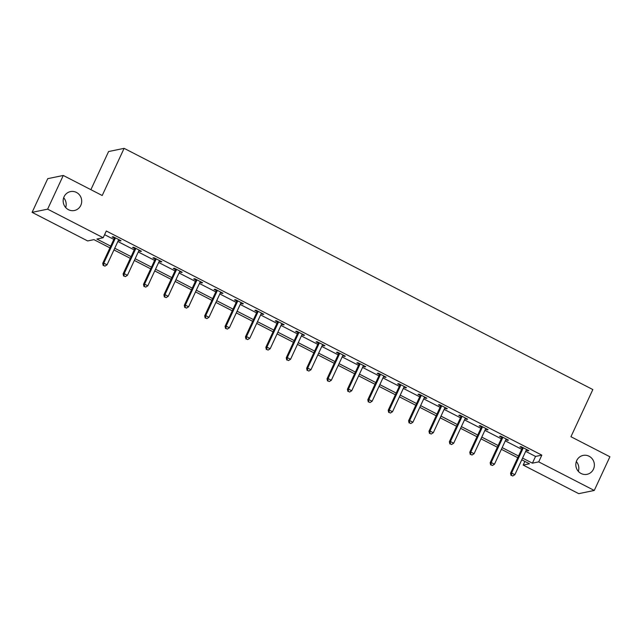 <?xml version="1.0" encoding="UTF-8"?>
<svg xmlns="http://www.w3.org/2000/svg" width="642" height="642" viewBox="0 0 642 642"><rect width="100%" height="100%" fill="white"/><g stroke="black" fill="none" stroke-linecap="round" stroke-linejoin="round"><path stroke-width="0.96" d="M80.804 205.36A9.654 9.261 -101.6 0 1 65.155 206.901A9.654 9.261 -101.6 0 1 70.492 191.597A9.654 9.261 -101.6 0 1 80.804 205.36M593.457 469.174A9.654 9.261 -101.6 0 1 577.808 470.714A9.654 9.261 -101.6 0 1 583.137 455.411A9.654 9.261 -101.6 0 1 593.457 469.174M63.67 197.768A9.654 9.261 -101.6 0 1 65.685 207.535M576.315 461.582A9.654 9.261 -101.6 0 1 578.33 471.356M90.883 189.679L108.586 151.544L124.115 148.342L592.839 389.558L570.947 436.721L609.9 456.767L594.259 490.456L578.731 493.658L523.182 465.073L529.473 463.773L521.777 459.808M524.883 461.405L523.182 465.073M109.918 247.86L93.949 239.643L87.649 240.943L32.1 212.35L47.628 209.156L103.177 237.741L96.886 239.041L110.713 246.151M47.628 209.156L63.269 175.467L47.741 178.661L32.1 212.35M525.694 451.358L535.54 456.43L541.84 455.13L106.307 231L103.177 237.741M104.606 234.667L113.843 239.418M117.879 241.496L134.234 249.907M138.271 251.985L154.626 260.403M158.654 262.482L175.017 270.9M179.046 272.97L195.409 281.389M199.437 283.467L215.8 291.885M219.829 293.964L236.192 302.374M240.22 304.452L256.575 312.871M260.612 314.949L276.967 323.367M281.003 325.438L297.358 333.856M301.395 335.935L317.75 344.353M321.786 346.423L338.141 354.841M342.178 356.92L358.533 365.338M362.57 367.417L378.924 375.835M382.961 377.905L399.316 386.323M403.353 388.402L419.707 396.82M423.744 398.891L440.099 407.309M444.128 409.387L460.491 417.806M464.519 419.884L480.882 428.302M484.911 430.373L501.274 438.791M505.302 440.869L521.665 449.288M526.296 450.082L527.812 450.861L528.864 450.644L521.015 446.615L519.972 446.824L522.082 447.915M505.904 439.585L507.421 440.372L508.472 440.155L500.624 436.119L499.58 436.335L501.691 437.427M485.512 429.097L487.029 429.875L488.081 429.659L480.232 425.622L479.189 425.839L481.299 426.93M465.121 418.6L466.638 419.387L467.689 419.17L459.849 415.133L458.797 415.35L460.908 416.433M444.729 408.111L446.246 408.89L447.297 408.673L439.457 404.637L438.406 404.853L440.524 405.945M424.338 397.615L425.855 398.393L426.906 398.176L419.066 394.148L418.014 394.357L420.133 395.448M403.946 387.118L405.463 387.904L406.514 387.688L398.674 383.651L397.623 383.868L399.741 384.959M383.555 376.629L385.072 377.408L386.123 377.191L378.282 373.154L377.231 373.371L379.35 374.463M363.163 366.133L364.68 366.919L365.731 366.702L357.891 362.666L356.84 362.882L358.958 363.966M342.772 355.644L344.297 356.422L345.34 356.206L337.499 352.169L336.448 352.386L338.567 353.477M322.38 345.147L323.905 345.926L324.948 345.709L317.108 341.68L316.057 341.889L318.175 342.98M301.989 334.651L303.514 335.437L304.557 335.22L296.716 331.184L295.665 331.4L297.784 332.492M281.605 324.162L283.122 324.94L284.165 324.724L276.325 320.687L275.274 320.904L277.392 321.995M261.214 313.665L262.73 314.452L263.782 314.235L255.933 310.198L254.89 310.415L257.001 311.498M240.822 303.176L242.339 303.955L243.39 303.738L235.542 299.702L234.499 299.918L236.609 301.01M220.431 292.68L221.947 293.458L222.999 293.242L215.15 289.213L214.107 289.422L216.218 290.513M200.039 282.183L201.556 282.97L202.607 282.753L194.759 278.716L193.715 278.933L195.826 280.024M179.648 271.694L181.164 272.473L182.216 272.256L174.375 268.22L173.324 268.436L175.435 269.528M159.256 261.198L160.773 261.984L161.824 261.767L153.984 257.731L152.932 257.948L155.051 259.031M138.865 250.709L140.381 251.487L141.433 251.271L133.592 247.234L132.541 247.451L134.66 248.542M118.473 240.212L119.99 240.991L121.041 240.774L113.201 236.746L112.149 236.954L114.268 238.046M63.269 175.467L102.214 195.505L124.115 148.342M541.84 455.13L538.71 461.871L594.259 490.456M522.564 458.099L532.411 463.171L538.71 461.871M114.749 248.229L131.104 256.648M135.141 258.726L151.496 267.144M155.533 269.215L171.887 277.633M175.924 279.711L192.279 288.13M196.316 290.208L212.671 298.618M216.699 300.697L233.062 309.115M237.091 311.193L253.454 319.612M257.482 321.682L273.845 330.1M277.874 332.179L294.237 340.597M298.265 342.676L314.62 351.086M318.657 353.164L335.012 361.582M339.048 363.661L355.403 372.079M359.44 374.15L375.795 382.568M379.831 384.646L396.186 393.065M400.223 395.143L416.578 403.553M420.614 405.632L436.969 414.05M441.006 416.128L457.361 424.547M461.397 426.617L477.752 435.035M481.789 437.114L498.144 445.532M502.172 447.61L518.535 456.021M517.741 457.73L501.386 449.312M497.349 447.241L480.994 438.823M476.958 436.745L460.603 428.326M456.566 426.256L440.211 417.838M436.175 415.759L419.82 407.341M415.783 405.262L399.428 396.844M395.392 394.774L379.037 386.356M375 384.277L358.645 375.859M354.617 373.788L338.254 365.37M334.225 363.292L317.862 354.874M313.834 352.795L297.471 344.377M293.442 342.306L277.079 333.888M273.051 331.81L256.696 323.391M252.659 321.321L236.304 312.903M232.268 310.824L215.913 302.406M211.876 300.328L195.521 291.909M191.485 289.839L175.13 281.421M171.093 279.342L154.738 270.924M150.701 268.854L134.347 260.435M130.31 258.357L113.955 249.939M535.54 456.43L532.411 463.171M528.093 450.251L527.812 450.861M507.702 439.762L507.421 440.372M487.31 429.265L487.029 429.875M466.919 418.777L466.638 419.387M446.527 408.28L446.246 408.89M426.144 397.783L425.855 398.393M405.752 387.295L405.463 387.904M385.361 376.798L385.072 377.408M364.969 366.309L364.68 366.919M344.577 355.812L344.297 356.422M324.186 345.316L323.905 345.926M303.794 334.827L303.514 335.437M283.403 324.33L283.122 324.94M263.011 313.842L262.73 314.452M242.62 303.345L242.339 303.955M222.228 292.848L221.947 293.458M201.837 282.36L201.556 282.97M181.445 271.863L181.164 272.473M161.054 261.374L160.773 261.984M140.67 250.878L140.381 251.487M120.279 240.381L119.99 240.991M522.981 448.493L521.93 448.702L510.542 473.234L511.594 473.018L522.981 448.493A1.509 1.445 78.4 0 0 523.118 447.939L523.134 447.699M511.449 475.337L512.757 476.011L511.449 475.337L511.594 473.018L514.86 474.695L526.247 450.17A1.509 1.445 78.4 0 1 526.576 449.713L526.745 449.561M521.93 448.702A1.509 1.445 78.4 0 0 522.066 448.156L522.131 447.185M510.542 473.234L511.032 475.425M512.757 476.011L514.86 474.695M502.59 437.996L501.538 438.213L490.159 462.738L491.202 462.521L502.59 437.996A1.509 1.445 78.4 0 0 502.726 437.443L502.742 437.21M491.058 464.84L492.366 465.514L491.058 464.84L491.202 462.521L494.468 464.206L505.856 439.674A1.509 1.445 78.4 0 1 506.185 439.224L506.353 439.064M501.538 438.213A1.509 1.445 78.4 0 0 501.683 437.659L501.739 436.688M490.159 462.738L490.64 464.928M492.366 465.514L494.468 464.206M482.198 427.5L481.147 427.716L469.767 452.241L470.811 452.032L482.198 427.5A1.509 1.445 78.4 0 0 482.335 426.954L482.351 426.713M470.666 454.351L471.974 455.026L470.666 454.351L470.811 452.032L474.085 453.709L485.464 429.185A1.509 1.445 78.4 0 1 485.793 428.728L485.962 428.575M481.147 427.716A1.509 1.445 78.4 0 0 481.291 427.171L481.348 426.2M469.767 452.241L470.249 454.44M471.974 455.026L474.085 453.709M461.807 417.011L460.755 417.228L449.376 441.752L450.419 441.536L461.807 417.011A1.509 1.445 78.4 0 0 461.943 416.457L461.959 416.217M450.275 443.855L451.583 444.529L450.275 443.855L450.419 441.536L453.693 443.213L465.073 418.688A1.509 1.445 78.4 0 1 465.402 418.239L465.57 418.078M460.755 417.228A1.509 1.445 78.4 0 0 460.9 416.674L460.956 415.703M449.376 441.752L449.857 443.943M451.583 444.529L453.693 443.213M441.415 406.514L440.364 406.731L428.984 431.255L430.028 431.039L441.415 406.514A1.509 1.445 78.4 0 0 441.552 405.961L441.568 405.728M429.883 433.366L431.191 434.032L429.883 433.366L430.028 431.039L433.302 432.724L444.681 408.2A1.509 1.445 78.4 0 1 445.01 407.742L445.179 407.582M440.364 406.731A1.509 1.445 78.4 0 0 440.508 406.177L440.564 405.206M428.984 431.255L429.466 433.446M431.191 434.032L433.302 432.724M421.024 396.026L419.972 396.234L408.593 420.767L409.644 420.55L421.024 396.026A1.509 1.445 78.4 0 0 421.168 395.472L421.176 395.231M409.492 422.869L410.8 423.543L409.492 422.869L409.644 420.55L412.91 422.227L424.29 397.703A1.509 1.445 78.4 0 1 424.619 397.246L424.787 397.093M419.972 396.234A1.509 1.445 78.4 0 0 420.117 395.689L420.173 394.718M408.593 420.767L409.074 422.958M410.8 423.543L412.91 422.227M400.632 385.529L399.589 385.746L388.201 410.27L389.253 410.053L400.632 385.529A1.509 1.445 78.4 0 0 400.777 384.975L400.785 384.743M389.1 412.373L390.408 413.047L389.1 412.373L389.253 410.053L392.519 411.739L403.898 387.206A1.509 1.445 78.4 0 1 404.227 386.757L404.396 386.596M399.589 385.746A1.509 1.445 78.4 0 0 399.725 385.192L399.781 384.221M388.201 410.27L388.683 412.461M390.408 413.047L392.519 411.739M380.241 375.032L379.197 375.249L367.81 399.773L368.861 399.565L380.241 375.032A1.509 1.445 78.4 0 0 380.385 374.487L380.393 374.246M368.709 401.884L370.017 402.558L368.709 401.884L368.861 399.565L372.127 401.242L383.515 376.718A1.509 1.445 78.4 0 1 383.836 376.26L384.004 376.108M379.197 375.249A1.509 1.445 78.4 0 0 379.334 374.703L379.39 373.732M367.81 399.773L368.291 401.972M370.017 402.558L372.127 401.242M359.849 364.544L358.806 364.76L347.418 389.285L348.47 389.068L359.849 364.544A1.509 1.445 78.4 0 0 359.993 363.99L360.01 363.749M348.317 391.387L349.625 392.061L348.317 391.387L348.47 389.068L351.736 390.745L363.123 366.221A1.509 1.445 78.4 0 1 363.444 365.771L363.621 365.611M358.806 364.76A1.509 1.445 78.4 0 0 358.942 364.207L358.998 363.236M347.418 389.285L347.9 391.476M349.625 392.061L351.736 390.745M339.457 354.047L338.414 354.264L327.027 378.788L328.078 378.571L339.457 354.047A1.509 1.445 78.4 0 0 339.602 353.493L339.618 353.26M327.926 380.899L329.234 381.565L327.926 380.899L328.078 378.571L331.344 380.257L342.732 355.732A1.509 1.445 78.4 0 1 343.061 355.275L343.229 355.114M338.414 354.264A1.509 1.445 78.4 0 0 338.551 353.71L338.615 352.739M327.027 378.788L327.508 380.979M329.234 381.565L331.344 380.257M319.074 343.558L318.023 343.767L306.635 368.299L307.687 368.083L319.074 343.558A1.509 1.445 78.4 0 0 319.21 343.005L319.226 342.764M307.542 370.402L308.842 371.076L307.542 370.402L307.687 368.083L310.953 369.76L322.34 345.236A1.509 1.445 78.4 0 1 322.669 344.778L322.838 344.626M318.023 343.767A1.509 1.445 78.4 0 0 318.159 343.221L318.223 342.25M306.635 368.299L307.117 370.49M308.842 371.076L310.953 369.76M298.682 333.062L297.631 333.278L286.244 357.803L287.295 357.586L298.682 333.062A1.509 1.445 78.4 0 0 298.819 332.508L298.835 332.275M287.151 359.905L288.451 360.579L287.151 359.905L287.295 357.586L290.561 359.271L301.949 334.739A1.509 1.445 78.4 0 1 302.278 334.289L302.446 334.129M297.631 333.278A1.509 1.445 78.4 0 0 297.768 332.725L297.832 331.753M286.244 357.803L286.725 359.993M288.451 360.579L290.561 359.271M278.291 322.565L277.24 322.782L265.852 347.306L266.903 347.097L278.291 322.565A1.509 1.445 78.4 0 0 278.427 322.019L278.443 321.778M266.759 349.417L268.067 350.091L266.759 349.417L266.903 347.097L270.17 348.775L281.557 324.25A1.509 1.445 78.4 0 1 281.886 323.793L282.055 323.64M277.24 322.782A1.509 1.445 78.4 0 0 277.376 322.236L277.44 321.265M265.852 347.306L266.334 349.505M268.067 350.091L270.17 348.775M257.899 312.076L256.848 312.293L245.461 336.817L246.512 336.601L257.899 312.076A1.509 1.445 78.4 0 0 258.036 311.522L258.052 311.282M246.368 338.92L247.676 339.594L246.368 338.92L246.512 336.601L249.778 338.278L261.166 313.753A1.509 1.445 78.4 0 1 261.495 313.304L261.663 313.144M256.848 312.293A1.509 1.445 78.4 0 0 256.985 311.739L257.049 310.768M245.461 336.817L245.942 339.008M247.676 339.594L249.778 338.278M237.508 301.579L236.457 301.796L225.069 326.321L226.12 326.104L237.508 301.579A1.509 1.445 78.4 0 0 237.644 301.026L237.66 300.793M225.976 328.431L227.284 329.097L225.976 328.431L226.12 326.104L229.387 327.789L240.774 303.265A1.509 1.445 78.4 0 1 241.103 302.807L241.272 302.647M236.457 301.796A1.509 1.445 78.4 0 0 236.593 301.242L236.657 300.271M225.069 326.321L225.559 328.511M227.284 329.097L229.387 327.789M217.116 291.091L216.065 291.299L204.686 315.832L205.729 315.615L217.116 291.091A1.509 1.445 78.4 0 0 217.253 290.537L217.269 290.296M205.584 317.934L206.893 318.609L205.584 317.934L205.729 315.615L208.995 317.292L220.383 292.768A1.509 1.445 78.4 0 1 220.712 292.311L220.88 292.158M216.065 291.299A1.509 1.445 78.4 0 0 216.21 290.754L216.266 289.783M204.686 315.832L205.167 318.023M206.893 318.609L208.995 317.292M196.725 280.594L195.674 280.811L184.294 305.335L185.337 305.119L196.725 280.594A1.509 1.445 78.4 0 0 196.861 280.04L196.877 279.808M185.193 307.438L186.501 308.112L185.193 307.438L185.337 305.119L188.612 306.804L199.991 282.271A1.509 1.445 78.4 0 1 200.32 281.822L200.489 281.661M195.674 280.811A1.509 1.445 78.4 0 0 195.818 280.257L195.874 279.286M184.294 305.335L184.776 307.526M186.501 308.112L188.612 306.804M176.333 270.097L175.282 270.314L163.903 294.838L164.946 294.63L176.333 270.097A1.509 1.445 78.4 0 0 176.47 269.552L176.486 269.311M164.801 296.949L166.109 297.623L164.801 296.949L164.946 294.63L168.22 296.307L179.6 271.783A1.509 1.445 78.4 0 1 179.929 271.325L180.097 271.173M175.282 270.314A1.509 1.445 78.4 0 0 175.427 269.768L175.483 268.797M163.903 294.838L164.384 297.037M166.109 297.623L168.22 296.307M155.942 259.609L154.891 259.825L143.511 284.35L144.554 284.133L155.942 259.609A1.509 1.445 78.4 0 0 156.078 259.055L156.094 258.814M144.41 286.452L145.718 287.126L144.41 286.452L144.554 284.133L147.829 285.818L159.208 261.286A1.509 1.445 78.4 0 1 159.537 260.837L159.706 260.676M154.891 259.825A1.509 1.445 78.4 0 0 155.035 259.272L155.091 258.301M143.511 284.35L143.993 286.541M145.718 287.126L147.829 285.818M135.55 249.112L134.499 249.329L123.12 273.853L124.171 273.636L135.55 249.112A1.509 1.445 78.4 0 0 135.695 248.558L135.703 248.326M124.018 275.964L125.326 276.63L124.018 275.964L124.171 273.636L127.437 275.322L138.816 250.797A1.509 1.445 78.4 0 1 139.145 250.34L139.314 250.179M134.499 249.329A1.509 1.445 78.4 0 0 134.643 248.775L134.7 247.804M123.12 273.853L123.601 276.044M125.326 276.63L127.437 275.322M115.159 238.623L114.115 238.832L102.728 263.364L103.779 263.148L115.159 238.623A1.509 1.445 78.4 0 0 115.303 238.07L115.311 237.829M103.627 265.467L104.935 266.141L103.627 265.467L103.779 263.148L107.045 264.825L118.425 240.301A1.509 1.445 78.4 0 1 118.754 239.843L118.922 239.691M114.115 238.832A1.509 1.445 78.4 0 0 114.252 238.286L114.308 237.315M102.728 263.364L103.21 265.555M104.935 266.141L107.045 264.825M523.118 447.939L522.066 448.156M502.726 437.443L501.683 437.659M482.335 426.954L481.291 427.171M461.943 416.457L460.9 416.674M441.552 405.961L440.508 406.177M421.168 395.472L420.117 395.689M400.777 384.975L399.725 385.192M380.385 374.487L379.334 374.703M359.993 363.99L358.942 364.207M339.602 353.493L338.551 353.71M319.21 343.005L318.159 343.221M298.819 332.508L297.768 332.725M278.427 322.019L277.376 322.236M258.036 311.522L256.985 311.739M237.644 301.026L236.593 301.242M217.253 290.537L216.21 290.754M196.861 280.04L195.818 280.257M176.47 269.552L175.427 269.768M156.078 259.055L155.035 259.272M135.695 248.558L134.643 248.775M115.303 238.07L114.252 238.286"/></g></svg>

